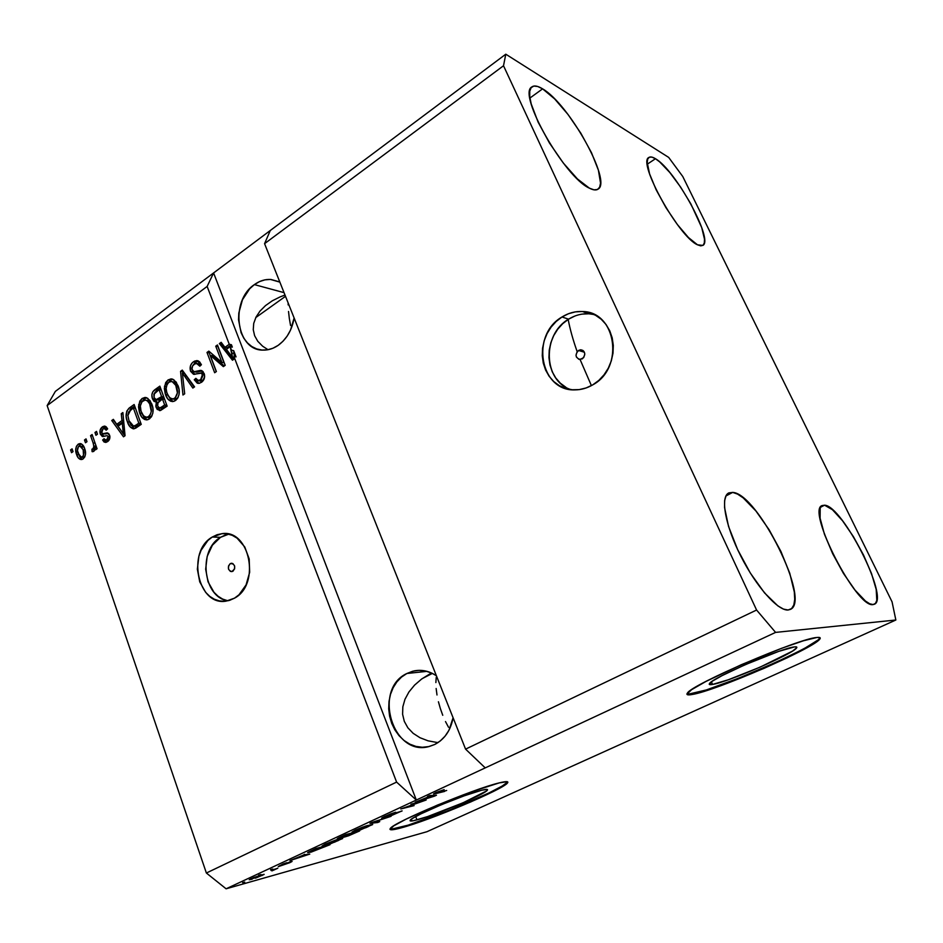 <?xml version="1.0" encoding="UTF-8"?>
<svg xmlns="http://www.w3.org/2000/svg" width="943" height="943" viewBox="0 0 943 943"><rect width="100%" height="100%" fill="white"/><g stroke="black" fill="none" stroke-linecap="round" stroke-linejoin="round"><path stroke-width="1.41" d="M578.507 350.454L580.876 349.806C585.462 351.704 585.945 354.721 582.314 358.859L578.943 359.342L576.432 357.079L576.008 355.287L577.128 351.704L580.169 349.841L583.352 350.796L584.389 352.222L578.507 350.454L584.377 352.222L584.813 354.026L583.693 357.609L579.98 359.507C575.371 357.633 574.876 354.615 578.507 350.454M594.173 314.561L588.951 313.795C581.796 313.418 575.006 315.21 568.57 319.182L562.016 316.978C568.488 312.958 575.324 311.143 582.515 311.52C616.439 311.567 624.549 368.029 592.758 384.85L586.133 387.95L579.214 389.612L572.248 389.754L565.517 388.41L559.27 385.628L553.741 381.538L549.132 376.281L545.608 370.08L543.286 363.149L542.26 355.759L542.567 348.191L544.194 340.706L547.07 333.586L551.101 327.103L556.146 321.492L562.016 316.978L568.499 313.724L575.36 311.874L582.326 311.508L589.139 312.652L595.528 315.268L601.245 319.264L606.054 324.51L609.756 330.793L612.207 337.865L613.304 345.444L612.997 353.236L611.3 360.933L608.27 368.206L604.05 374.784L598.817 380.406L592.758 384.85C587.112 388.162 581.218 389.836 575.077 389.883C540.056 391.569 530.214 335.001 562.016 316.978L568.57 319.182C541.812 334.47 543.251 380.948 570.857 389.6M230.151 563.69L231.294 563.289C235.208 564.774 235.762 567.438 232.933 571.269L230.422 571.434L228.583 569.277L228.465 566.071L230.151 563.69L232.662 563.513L234.512 565.659L234.63 568.877L231.813 571.658C227.888 570.185 227.334 567.521 230.151 563.69L233.039 563.714L230.151 563.69M228.748 534.151L220.509 537.321L212.258 537.038L222.029 533.655C249.812 529.164 260.798 584.471 234.524 598.157L229.62 600.349L224.493 601.28L219.342 600.891L214.367 599.229L209.77 596.365L205.692 592.404L199.739 581.855L197.358 569.183L198.89 556.264L201.071 550.299L207.884 540.504L212.258 537.038L217.09 534.716L222.171 533.644L227.322 533.868L232.343 535.376L237.047 538.135L244.744 546.94L249.188 558.951L249.659 572.307L246.076 584.896L239.027 594.75L234.524 598.157L226.143 601.127C197.889 606.42 186.29 551.49 212.258 537.038L220.509 537.321C197.665 550.005 203.146 597.721 228.006 600.785M712.566 684.429C709.619 684.936 708.629 684.606 709.596 683.404C712.554 677.758 781.794 647.9 794.383 646.933L796.446 646.922L796.8 647.641L792.544 651.094L760.07 667.161L728.267 679.797L712.566 684.429L709.219 684.158L712.495 681.094L722.114 675.601L745.218 664.685L778.859 651.342L794.383 646.933C796.694 646.639 797.401 647.028 796.481 648.112C792.167 654.301 727.218 682.331 712.566 684.429L711.411 681.848L712.566 684.429M416.971 819.88C411.631 821.306 409.392 821.4 410.252 820.186C411.95 816.343 464.486 794.277 481.661 790.246L487.048 789.385L487.531 789.88L486.553 790.953L463.131 802.752L427.639 816.579L413.305 820.752L410.052 820.716L412.716 818.3L421.061 813.797L441.348 804.721L464.298 795.798L481.661 790.246C486.329 789.079 488.215 789.067 487.331 790.222C484.867 794.348 435.418 815.165 416.971 819.88L415.698 816.567L416.971 819.88M390.013 829.003L390.013 829.003C391.109 829.522 394.681 828.968 400.716 827.341L400.94 827.93C392.547 830.194 388.999 830.394 390.308 828.52C392.583 822.791 473.74 788.749 499.295 782.879L507.204 781.7L507.782 782.513L506.132 784.187L496.631 789.821L470.474 802.069L417.16 822.85L395.258 829.298L390.013 829.38L393.785 825.82L406.362 819.007L437.493 805.063L472.867 791.318L499.295 782.879C506.12 781.205 508.855 781.228 507.511 782.938C503.444 789.315 429.43 820.481 400.94 827.93L400.716 827.341C429.206 819.915 503.208 788.749 507.263 782.348L502.112 786.073L488.981 792.957L448.562 810.509L408.107 825.16L391.333 829.203M686.94 693.954L692.091 693.812L692.374 694.461C687.624 695.333 685.997 694.85 687.482 692.999C691.478 684.642 798.568 638.494 816.779 637.492L819.738 637.551L820.068 638.729L813.196 644.116L787.452 657.684L763.948 668.387L727.253 683.321L706.578 690.594L692.374 694.461L686.94 694.225L691.525 689.734L705.942 681.447L741.363 664.685L781.547 648.324L803.318 640.816L816.779 637.492C820.056 637.114 821.011 637.716 819.644 639.307C812.512 648.937 715.372 690.842 692.374 694.461L692.091 693.812C715.089 690.229 812.218 648.312 819.337 638.659L819.927 637.633L819.644 639.307M406.881 673.491L414.248 670.874C421.957 669.436 429.324 671.062 436.385 675.742L431.658 673.054L429.749 673.997L431.646 673.054L425.446 670.98L419.081 670.355L412.81 671.204L406.881 673.491L426.979 671.345L406.881 673.491L401.494 677.098L396.873 681.895L393.16 687.706L390.508 694.296L389.011 701.415L388.705 708.818L389.612 716.22L391.71 723.352L394.905 729.941L399.101 735.752L404.134 740.55L409.84 744.157L415.981 746.432L422.334 747.257L428.664 746.608L434.723 744.487L429.501 746.408C392.936 757.477 372.332 689.262 406.881 673.491M453.088 717.741C450.719 730.401 444.601 739.312 434.723 744.487L440.263 740.962L445.061 736.177L448.939 730.318L453.088 717.741M254.374 284.609C259.631 280.825 265.148 279.116 270.947 279.47L279.859 282.122L270.429 279.434L264.924 279.847L259.514 281.603L254.374 284.609L284.043 292.636L254.374 284.609L249.706 288.747L242.457 299.768L238.815 312.993L238.532 319.818L241.078 332.69L243.824 338.231L247.443 342.898L251.781 346.517L256.696 348.934L262.001 350.053L267.482 349.818L272.951 348.226L278.185 345.338C273.387 348.627 268.378 350.218 263.191 350.112C236.151 350.867 229.609 300.935 254.374 284.609M294.122 317.991C292.047 329.944 286.731 339.056 278.185 345.338L282.983 341.248L287.143 336.121L290.503 330.144L294.122 317.991M732.699 492.399L725.91 495.971L732.699 492.399L728.821 492.894L726.086 495.629L724.637 500.533L724.542 507.475L728.538 526.406L737.603 549.533L750.322 573.038L764.537 592.911L777.845 605.866L783.468 609.095L788.1 610.003C777.94 610.993 756.168 586.546 740.797 556.075C725.32 525.64 720.204 497.315 728.526 493.059L732.699 492.399C757.689 493.425 811.322 601.009 790.411 609.39L788.1 610.003L791.59 608.589L793.817 604.982L794.725 599.371L794.312 591.98L789.751 573.203L780.91 551.431L769.099 529.718L755.932 511L743.202 497.892L737.556 494.097L732.699 492.399M542.602 88.854L529.931 98.037L542.602 88.854L537.71 86.485L533.821 86.072L531.121 87.675L529.742 91.259L529.754 96.728L531.192 103.883L538.123 122.13L549.474 143.03L563.348 163.068L577.422 178.934L589.375 188.152C564.609 177.414 517.153 93.876 531.84 86.945C534.151 85.224 537.734 85.86 542.602 88.854C568.959 103.813 612.16 181.575 598.145 189.095C596.2 190.486 593.288 190.168 589.375 188.152L593.984 189.838L597.438 189.508L599.642 187.221L600.538 183.119L598.404 170.188L591.509 152.754L580.876 133.269L567.992 114.445L554.602 98.874L542.602 88.854M655.468 158.73L647.311 164.165L655.468 158.73L651.955 157.127L649.338 157.21L647.723 159.002L647.216 162.467L649.586 173.913L656.187 189.849L665.982 207.696L677.369 224.528L688.461 237.553L697.466 244.791C678.795 236.917 637.126 161.996 648.843 157.493C650.281 156.491 652.497 156.903 655.468 158.73C675.377 169.787 714.016 240.265 702.853 245.416L697.466 244.791L700.755 245.887L703.054 245.263L704.315 242.976L704.492 239.145L701.71 227.534L690.842 203.865L680.681 187.186L669.801 172.498L659.723 161.937L655.468 158.73M824.583 505.2L820.575 507.216L824.583 505.2L821.895 505.707L820.198 508.1L820.104 518.226L824.441 534.245L832.669 553.706L843.455 573.427L855.03 590.106L865.45 601.033L869.694 603.768L873.077 604.569C856.621 608.6 806.053 509.691 822.131 505.566L824.583 505.2C842.523 505.578 889.744 598.687 874.42 604.227L873.077 604.569L875.469 603.414L876.801 600.408L876.2 589.446L871.509 573.544L863.529 555.062L853.391 536.614L842.523 520.748L832.433 509.715L824.583 505.2M591.402 385.616L580.098 359.542L591.402 385.616M577.163 351.645C572.99 339.845 569.985 329.107 568.181 319.441C569.985 329.107 572.99 339.845 577.163 351.645M284.444 295.253L280.201 296.856L284.444 295.253M272.315 300.793L280.201 296.856L272.315 300.793L265.49 305.615L272.315 300.793M259.973 311.119L256.001 317.131L253.726 323.39L253.254 329.661L254.622 335.708L257.769 341.283L262.578 346.164L268.024 349.712L262.578 346.164L257.769 341.283L254.622 335.708L253.254 329.661L253.726 323.39L256.001 317.131L259.973 311.119L265.49 305.615M285.505 296.314L255.777 317.555L285.505 296.314M421.58 679.078L429.749 673.997L421.58 679.078L414.555 685.137L421.58 679.078M408.944 691.962L414.555 685.137L408.944 691.962L404.983 699.27L408.944 691.962M402.838 706.814L404.983 699.27L402.838 706.814L402.602 714.275L402.838 706.814M404.299 721.36L402.602 714.275L404.299 721.36L407.859 727.796L404.299 721.36M413.152 733.324L407.859 727.796L413.152 733.324L419.977 737.721L413.152 733.324M428.051 740.821L419.977 737.721L428.051 740.821L437.069 742.483L428.051 740.821M438.071 742.565L437.069 742.483L438.071 742.565M432.365 673.396L422.169 678.642L432.365 673.396M448.514 727.23L445.497 721.572L448.514 727.23M442.75 715.289L440.369 708.606L442.75 715.289M438.424 701.757L440.369 708.606L438.424 701.757M436.137 688.508L436.998 694.979L436.137 688.508M436.22 677.404L435.866 682.579L436.22 677.404M290.55 325.453L289.324 318.38L290.55 325.453M288.523 311.461L289.324 318.38L288.523 311.461M288.145 302.951L288.157 304.907L288.145 302.951M264.57 243.671L465.571 749.131L756.581 610.027L503.515 65.751L264.57 243.671L503.515 65.751L505.79 54.199L270.299 230.493L264.57 243.671L465.571 749.131L485.232 767.885L775.582 632.399L756.581 610.027L465.571 749.131L485.232 767.885L226.096 888.801L426.943 831.714L895.85 620.011L775.582 632.399L416.323 800.041L396.602 782.101L233.911 356.454L234.17 359.012L232.473 360.214L219.389 343.582L221.169 342.309L224.941 347.342L229.255 344.278L207.142 286.436L47.15 405.573L206.376 873.018L396.602 782.101L206.376 873.018L226.096 888.801L416.323 800.041L396.602 782.101L233.911 356.454L236.056 356.89L233.675 350.655L234.383 356.548L233.675 350.655L231.518 350.207L231.801 353.059L233.958 353.495L231.801 353.059L232.508 357.48L234.041 357.786L232.508 357.48L226.414 349.323L230.163 346.659L232.32 347.107L231.412 344.725L229.255 344.278L224.941 347.342L221.169 342.309L219.389 343.582L232.473 360.214L234.17 359.012L233.911 356.454L236.056 356.89L233.675 350.655L231.518 350.207L230.163 346.659L226.414 349.323L232.508 357.48L230.163 346.659L232.32 347.107L231.412 344.725L227.098 347.79L224.941 347.342L227.098 347.79L231.412 344.725L229.255 344.278L207.142 286.436L213.589 272.94L505.79 54.199L668.681 157.41L682.756 176.494L892.054 601.834L895.85 620.011L426.943 831.714L226.096 888.801L206.376 873.018L47.15 405.573L207.142 286.436L213.589 272.94L55.354 391.392L213.589 272.94L416.323 800.041L213.589 272.94L270.299 230.493L264.57 243.671M221.888 362.371L215.747 346.187L217.456 344.961L225.188 365.33L223.35 366.627L210.254 355.322L216.371 371.53L214.662 372.733L207 352.434L208.827 351.126L221.888 362.371L208.827 351.126L207 352.434L214.662 372.733L216.371 371.53L210.254 355.322L223.35 366.627L225.188 365.33L217.456 344.961L215.747 346.187L218.057 346.529L215.747 346.187L221.888 362.371L224.045 362.796L221.888 362.371M198.313 361.028L195.166 362.56L192.926 365.436L195.637 362.195L193.456 361.782C190.415 364.104 189.449 367.263 190.557 371.271L192.749 371.66L194.788 374.324L192.749 371.66L190.557 371.271L190.415 365.872L192.066 362.996L194.564 361.11L197.099 360.603L199.539 361.77L201.425 364.729L199.833 366.19L197.441 363.562L194.965 363.774L192.584 365.919L191.983 369.232L193.881 371.731L200.494 370.387L203.051 371.566L204.655 376.634L202.38 381.597L199.433 383.306L197.299 383.212L194.258 379.781L195.838 378.332L197.818 380.607L201.107 379.546L202.721 376.116L201.554 373.169L193.504 374.277L190.557 371.271L194.187 374.359L201.13 372.898L202.439 374.571L200.553 379.982L198.56 380.736L195.838 378.332L194.258 379.781L198.466 383.412L201.496 382.316C204.348 380.135 205.232 377.165 204.148 373.428L200.553 370.387L194.364 371.778L192.207 370.021C191.582 367.534 192.242 365.601 194.187 364.246L196.533 363.42L199.833 366.19L201.425 364.729L196.757 360.58L193.456 361.782L195.637 362.195L198.466 361.016M182.966 395.011L180.561 371.33L182.27 370.104L194.564 386.854L192.843 388.068L182.376 373.004L184.687 393.797L182.966 395.011L184.687 393.797L182.376 373.004L192.843 388.068L194.564 386.854L182.27 370.104L180.561 371.33L183.213 371.389L180.561 371.33L182.966 395.011M168.007 379.97L172.439 379.11L176.27 382.174L179.04 389.412L179.04 394.669L177.52 398.535L174.042 401.329L170.695 401.246L167.665 398.771L165.19 393.691L164.341 388.504L165.673 382.622L168.007 379.97L164.495 386.324L165.52 394.646C166.84 398.783 169.186 401.093 172.557 401.588L175.551 400.551C179.547 396.378 180.349 391.357 177.968 385.51L173.83 379.781L171.072 378.886L168.007 379.97L170.223 380.347L168.007 379.97M142.098 398.488L146.424 397.675L150.161 400.74L152.86 407.918L152.86 413.117L151.375 416.912L147.98 419.659L144.715 419.541L141.756 417.065L139.34 412.02L138.515 406.893L139.823 401.093L142.098 398.488L138.668 404.747L139.658 412.975C140.967 417.124 143.289 419.435 146.613 419.894L149.454 418.904C153.344 414.802 154.133 409.863 151.823 404.052L147.78 398.347L145.01 397.439L142.098 398.488L144.338 398.818L142.098 398.488M122.012 420.543L121.246 413.718L122.873 412.551L125.042 435.725L123.509 436.809L111.745 420.507L113.36 419.352L116.743 424.291L122.012 420.543L116.743 424.291L113.36 419.352L111.745 420.507L123.509 436.809L125.042 435.725L122.873 412.551L121.246 413.718L123.003 413.953L121.246 413.718L122.012 420.543L123.639 420.755L122.012 420.543M71.538 452.687L70.595 449.917L72.081 448.856L73.035 451.614L71.538 452.687L73.035 451.614L72.081 448.856L70.595 449.917L72.517 450.117L70.595 449.917L71.538 452.687M76.619 454.573L75.688 449.717L76.454 446.204L78.587 443.941L81.169 443.799L83.621 446.239L85.082 449.976L85.53 454.22L84.764 456.966L82.654 459.194L80.096 459.324L78.34 457.98L76.619 454.573C77.479 457.579 79.059 459.229 81.346 459.559L83.137 458.887C85.754 456.117 86.261 452.711 84.681 448.668C83.809 445.626 82.23 443.917 79.931 443.564L78.092 444.247L80.379 444.483L81.452 443.929L78.092 444.247C75.475 447.076 74.98 450.518 76.619 454.573L78.634 454.774L76.619 454.573M85.471 442.75L84.505 439.98L86.025 438.896L86.98 441.678L85.471 442.75L86.98 441.678L86.025 438.896L84.505 439.98L86.473 440.192L84.505 439.98L85.471 442.75M93.133 442.986L90.575 435.631L92.108 434.546L97.046 448.75L95.514 449.835L94.724 447.56L94.371 450.648L92.52 451.697L91.954 449.186L93.31 448.503L93.911 446.829L93.133 442.986L93.876 446.086L93.074 448.715L91.954 449.186L92.084 451.626L93.793 451.367L94.724 447.56L95.514 449.835L97.046 448.75L92.108 434.546L90.575 435.631L92.567 435.855L90.575 435.631L93.133 442.986L95.113 443.198L93.133 442.986M95.938 435.289L94.972 432.495L96.504 431.399L97.471 434.193L95.938 435.289L97.471 434.193L96.504 431.399L94.972 432.495L96.964 432.731L94.972 432.495L95.938 435.289M105.71 426.578L102.928 429.03L104.614 427.179L102.351 426.908C100.135 428.629 99.451 431.022 100.312 434.086L102.587 434.346L103.883 436.409L102.587 434.346L100.312 434.086L100.158 429.984L103.07 426.472L106.3 426.931L107.643 428.853L106.182 430.208L104.803 428.629L103.4 428.747L101.868 430.244L101.608 432.212L102.646 433.709L107.278 432.92L108.834 433.756L109.954 436.963L108.799 440.499L106.205 442.314L104.107 442.031L102.634 440.039L104.084 438.695L105.262 439.992L106.818 439.627L108.162 437.941L108.056 436.279L107.078 435.666L102.339 436.526L100.312 434.086L102.74 436.562L107.101 435.666L108.15 436.503L106.818 439.627L105.71 440.063L104.084 438.695L102.634 440.039L105.51 442.42L107.585 441.63C109.659 440.11 110.331 437.941 109.6 435.124L106.913 432.908L102.858 433.721L101.726 432.648L102.952 429.018L104.213 428.523L106.182 430.208L107.643 428.853L104.39 426.118L102.351 426.908L105.816 426.542M127.399 421.827L126.185 416.535L126.775 411.172L128.955 408.248L134.13 404.512L141.238 424.35L135.651 428.193L133.152 428.794L130.063 426.814L127.399 421.827C128.543 425.753 130.617 428.087 133.635 428.829L141.238 424.35L134.13 404.512L129.627 407.73L131.879 408.036L134.672 406.044L131.879 408.036L129.627 407.73C125.808 411.478 125.065 416.181 127.399 421.827L129.521 422.099L127.399 421.827M152.448 398.771L151.87 394.846L152.884 391.663L159.838 386.135L167.135 406.138L160.534 410.488L157.186 409.403L155.795 406.256L156.361 402.142L153.968 401.317L152.448 398.771L156.361 402.142L156.137 407.565L159.662 410.641L167.135 406.138L159.838 386.135L155.029 389.577L157.257 389.93L160.404 387.679L157.257 389.93L155.029 389.577C152.047 391.758 151.175 394.822 152.448 398.771L154.664 399.113L152.448 398.771M421.521 801.597L410.948 804.226L426.177 800.006L405.466 807.373L414.095 805.617L400.751 808.976L421.521 801.597L400.751 808.976L414.095 805.617L405.466 807.373L426.177 800.006L410.948 804.226L421.521 801.597M382.964 818.064L381.62 818.206L382.882 817.322L390.744 813.868L395.789 812.229L385.18 817.086L402.072 810.862L390.261 816.072L398.476 812.064L382.964 818.064L402.06 810.992L384.862 817.168L395.789 812.229L384.897 816.332L381.656 818.1L382.964 818.064L382.717 817.404L382.964 818.064M377.766 822.508L369.951 823.333L371.943 822.402L391.062 816.32L372.662 822.402L379.746 821.589L377.766 822.508L379.746 821.589L372.662 822.402L391.062 816.32L371.943 822.402L369.951 823.333L377.766 822.508L377.518 821.836L377.766 822.508M355.275 830.135L365.695 826.056L372.674 824.43L359.413 830.359L352.281 832.186L355.275 830.135L352.022 832.08L355.146 831.632L372.615 824.606L362.866 827.035L355.275 830.135M325.158 844.162L335.484 840.13L342.627 838.398L329.649 844.197L322.388 846.107L325.158 844.162L322.082 846.024L325.335 845.506L342.592 838.586L339.28 838.987L325.158 844.162M303.776 854.983L309.776 854.099L290.02 860.57L303.776 854.983L290.02 860.57L309.776 854.099L303.776 854.983M244.72 882.07L242.61 882.66L244.72 882.07M252.17 879.206L249.247 879.736L253.797 877.509L264.087 874.314L255.482 878.181L264.123 874.444L251.203 878.628L249.27 879.701L252.17 879.206M260.798 874.574L258.7 875.163L260.798 874.574M271.006 870.46L277.808 868.232L271.949 870.884L273.116 869.976L271.006 870.46L273.14 870.024L271.949 870.884L277.808 868.232L271.006 870.46M272.68 869.045L270.594 869.623L272.68 869.045M278.244 866.664L282.947 864L286.696 862.727L279.599 865.957L292.071 861.407L278.244 866.664L289.961 862.621L292.047 861.478L290.951 861.596L279.187 865.957L286.696 862.727L278.244 866.664M311.261 852.071L307.842 852.413L315.976 848.476L330.026 844.692L311.261 852.071L330.026 844.692L315.976 848.476L307.63 852.602L311.261 852.071M338.914 838.622L337.264 838.893L337.9 838.327L345.845 834.567L359.648 830.924L348.556 835.804L338.914 838.622L359.648 830.924L345.845 834.567L337.24 838.775L338.914 838.622L338.655 837.926L338.914 838.622M429.713 796.352L427.462 796.54L429.572 795.55L436.479 795.22L434.534 796.116L415.203 802.245L429.713 796.352L415.203 802.245L434.534 796.116L436.479 795.22L429.572 795.55L427.462 796.54L429.713 796.352L429.43 795.621L429.713 796.352M435.855 792.591L444.177 789.621L436.173 792.957L446.676 790.482L433.615 793.947L435.855 792.591L433.603 793.829L435.831 793.57L444.66 791.413L436.173 792.886L444.177 789.621L435.855 792.591M55.354 391.392L47.15 405.573L55.354 391.392M892.054 601.834L895.85 620.011L775.582 632.399L756.581 610.027L503.515 65.751L505.79 54.199L668.681 157.41L682.756 176.494L892.054 601.834M261.906 874.75L262.189 875.528L261.906 874.75M259.655 875.705L261.777 875.34L260.728 875.941L251.651 878.805L259.561 875.434L251.628 878.864L258.912 876.707L261.718 875.399L259.655 875.705M273.93 869.316L274.165 869.965L273.93 869.316M289.737 861.973L289.961 862.621L289.737 861.973M304.848 854.806L309.198 854.087L299.968 857.081L304.672 854.299L299.968 857.081L309.198 854.087L304.848 854.806M315.799 848.889L326.584 845.977L313.1 851.223L310.058 851.718L315.705 848.606L310.106 851.682L312.675 851.34L326.584 845.977L315.799 848.889M337.394 839.859L340.187 839.47L337.865 840.767L324.581 844.987L337.288 839.553L324.569 845.128L334.576 842.17L340.034 839.6L337.394 839.859M345.444 836.04L345.692 836.724L345.444 836.04M352.081 833.294L356.183 832.209L347.33 835.911L346.517 836.005L346.953 835.357L351.951 832.952L346.517 836.052L356.183 832.209L352.081 833.294M345.598 835.015L350.466 833.718L340.765 837.749L339.751 837.867L340.093 837.243L345.492 834.732L339.728 837.903L350.466 833.718L345.598 835.015M367.522 825.844L370.198 825.502L367.746 826.87L354.533 831.042L367.405 825.526L354.521 831.184L366.167 827.577L370.175 825.526L367.522 825.844M434.228 795.326L434.534 796.116L434.228 795.326M430.597 796.281L432.589 796.198L432.283 795.42L432.589 796.198L434.157 795.998L433.898 795.338L434.157 795.998L425.163 798.815L430.597 796.281L430.291 795.515L430.597 796.281L425.163 798.815L434.157 795.998L430.597 796.281M435.513 792.745L435.831 793.57L435.513 792.745M82.112 459.418L79.389 456.058M78.858 446.216L80.379 444.483L78.858 446.216M79.766 456.86L81.452 459.005M84.693 457.096L83.703 457.438L84.693 457.096M82.454 446.157L84.163 447.336L80.261 445.933M83.161 449.752C84.304 452.428 84.08 454.797 82.477 456.836L84.717 457.049L81.416 457.225L78.069 453.371C76.937 450.695 77.161 448.338 78.752 446.287L79.825 445.898L83.161 449.752L85.07 449.941L83.161 449.752L80.862 446.169L78.434 446.546L77.42 450.613L79.742 456.471L81.782 457.166L83.514 455.434L83.161 449.752M96.705 447.772L94.724 447.56L96.705 447.772M92.85 451.697L92.084 451.626L92.85 451.697M94.241 449.422L94.312 450.778L94.229 449.422L91.954 449.186L94.512 449.351M94.713 448.88L93.074 448.715L94.713 448.88M96.139 446.31L96.092 447.713L96.151 446.322L93.876 446.086L96.103 446.051M106.123 428.841L104.626 428.57M105.121 433.98L102.858 433.721L108.032 433.332M106.359 442.267L104.897 440.298L102.634 440.039L105.239 439.98L106.359 442.267M107.632 440.275L109.082 439.874L106.818 439.627L109.317 439.697L108.327 440.263M109.942 436.703L108.15 436.503L109.942 436.703M102.587 434.346L102.351 433.58L102.587 434.346M107.254 433.509L106.099 433.815M105.675 433.91L104.803 433.945M124.877 435.843L123.71 434.228L124.877 435.843M122.39 432.401L113.997 420.802L111.745 420.507L114.233 420.637L123.545 434.204L124.924 434.369L123.545 434.204L118.075 426.224L122.307 423.218L122.92 429.973L124.523 430.161L122.92 429.973L123.545 434.204L122.307 423.218L123.887 423.419L122.307 423.218L118.075 426.224L122.425 432.448M118.995 424.574L116.743 424.291L118.995 424.574L123.686 421.238L118.995 424.574M134.33 428.735L130.11 423.301L131.242 425.599M129.969 409.84L130.558 409.156M132.303 427.096L134.26 428.711M135.238 426.389L133.812 426.177L136.051 426.448L138.35 425.328L136.11 425.045L133.6 426.177L128.991 420.731L127.883 415.474L130.653 409.899L133.364 407.954L135.462 408.248L133.364 407.954L138.81 423.148L136.11 425.045L138.35 425.328L140.931 423.513L137.796 425.694M138.81 423.148L140.896 423.419L138.81 423.148L133.364 407.954L128.531 412.103L127.883 415.474L128.991 420.731L130.818 424.433L132.963 426.095L134.99 425.753L138.81 423.148M147.037 419.871L142.063 413.718L143.984 417.372L146.86 419.8M141.839 413.27L139.658 412.975L141.839 413.27M140.472 405.007L138.668 404.747L140.472 405.007M145.741 398.064L141.839 401.848L144.338 398.818L146.778 397.805M147.12 417.23L150.821 416.877L146.519 417.289L143.56 415.922L141.285 411.902C139.517 407.6 140.083 403.899 142.947 400.799L145.045 400.044C147.509 400.374 149.23 402.083 150.196 405.172L152.283 405.466L150.196 405.172C152.094 409.592 151.564 413.388 148.593 416.57L150.821 416.877L152.035 415.722L148.192 417.56M147.403 400.374L150.196 401.659M151.245 402.991L151.788 403.981L146.141 400.209M160.393 410.535L158.365 407.883L156.137 407.565L158.365 407.883L158.118 407.046L158.825 408.885M158.011 402.39L156.361 402.142L158.011 402.39M157.045 402.248L154.475 398.512L157.045 402.248M154.569 393.019L157.257 389.93L154.569 393.031M159.414 409.71L160.145 410.37M158.059 400.032L160.84 399.089L158.613 398.748L156.361 399.773L154.051 397.604L154.369 393.29L159.061 389.624L161.241 389.978L159.061 389.624L161.618 396.626L158.613 398.748L160.84 399.089L163.799 396.991L158.895 400.08M166.828 405.29L164.188 407.152L166.828 405.29M163.611 407.541L162.986 407.918M162.467 398.96L164.648 404.948L166.817 405.266L164.648 404.948L161.972 406.822L164.188 407.152L161.972 406.822L159.615 407.989L157.646 406.091L158.059 402.319L162.467 398.96L164.636 399.29L162.467 398.96L157.575 403.156L157.493 405.631L158.907 407.812L160.475 407.753L164.648 404.948L162.467 398.96M161.406 408.248L164.188 407.152M161.618 396.626L163.787 396.956L161.618 396.626L159.061 389.624L153.874 394.292L154.051 397.604L156.008 399.738L161.618 396.626M172.899 401.577L167.736 394.999L165.52 394.646L167.583 394.575L171.308 400.598M166.333 386.63L164.495 386.324L166.333 386.63M171.65 379.558L167.606 383.553L170.223 380.347L172.887 379.275M171.697 400.905L172.828 401.541M173.017 398.913L176.883 398.547L172.475 398.96L169.516 397.592L167.17 393.549C165.367 389.211 165.933 385.463 168.88 382.292L171.096 381.514C173.583 381.868 175.327 383.577 176.306 386.654L178.475 387.007L176.306 386.654C178.262 391.109 177.708 394.964 174.679 398.205L176.883 398.547L178.262 397.18L176.235 398.924L174.184 399.266M173.371 381.891L176.235 383.164M177.308 384.496L178.321 386.524L173.3 381.891L171.154 381.514L168.88 382.292L167.041 384.485L166.157 388.422L166.711 392.135L168.184 395.742L170.659 398.5L173.347 398.842L175.221 397.769L177.414 392.842L175.763 385.345L172.298 381.726M194.14 387.16L186.384 376.092L184.191 375.703L186.384 376.092L184.569 373.393L182.376 373.004L184.569 373.393L194.14 387.16M182.895 373.086L182.765 371.719L182.895 373.086M201.083 365.047L198.714 363.833L201.083 365.047M195.201 371.672L196.557 372.179L199.857 371.365L197.676 370.964L202.108 370.811L197.594 372.025M198.525 383.082L196.45 380.159L194.258 379.781L196.781 379.852L197.771 382.398M200.824 381.113L202.745 380.359L200.553 379.982L202.745 380.359L204.159 378.956M204.56 374.949L202.439 374.571L204.56 374.949M204.525 374.736L203.311 373.287L201.13 372.898L202.721 373.18M192.749 371.66L192.407 370.458L192.749 371.66M203.134 373.228L204.383 374.43M203.806 379.416L201.389 381.031M194.364 371.778L195.802 372.037M224.281 365.967L212.423 355.747L210.254 355.322L212.423 355.747L224.281 365.967M216.253 371.613L209.181 352.859L207 352.434L210.089 352.222L209.181 352.859L216.253 371.613M224.045 362.796L217.916 346.635L224.045 362.796M233.64 359.389L221.546 344.03L219.389 343.582L222.147 343.606L221.546 344.03L233.64 359.389M143.56 415.922L145.953 417.254L148.287 416.771L150.456 414.378L151.269 411.301L149.666 403.863L147.332 400.799L145.175 400.044L141.957 401.718L140.342 405.926L141.049 411.207L143.56 415.922M688.166 694.225L706.283 689.958L738.84 678.1L775.783 662.363L797.377 652.014M806.076 647.428L817.534 640.297M225.318 535.023L220.509 537.321L212.387 545.207L207.189 556.405L205.668 569.23L208.038 581.807L213.978 592.275L218.033 596.212L222.631 599.064L227.581 600.703M575.018 315.964L568.57 319.182L562.735 323.661L557.714 329.225L553.706 335.649L550.853 342.698L549.239 350.124L548.944 357.633L549.958 364.953L552.256 371.825L555.769 377.978L560.354 383.188L565.847 387.255M588.762 313.783L581.831 314.137M582.798 350.383L580.876 349.806M588.951 313.795L582.515 311.52M231.919 563.289L231.294 563.289M227.275 533.856L222.029 533.655M279.234 281.792L270.947 279.47M79.931 443.564L80.709 443.646M81.416 457.225L83.703 457.438M104.39 426.118L105.05 426.189M106.913 432.908L107.667 432.99M105.71 440.063L107.973 440.322M133.6 426.177L135.851 426.46M145.01 397.439L146.295 397.628M146.519 417.289L148.758 417.596M159.615 407.989L161.831 408.307M156.361 399.773L158.589 400.103M171.072 378.886L172.486 379.121M172.475 398.96L174.691 399.29M196.757 360.58L198.018 360.827M197.57 363.609L198.714 363.833M200.553 370.387L201.578 370.564M198.56 380.736L200.753 381.113M507.263 782.348L507.511 782.938M487.001 789.385L487.331 790.222M795.892 646.839L796.481 648.112"/></g></svg>
